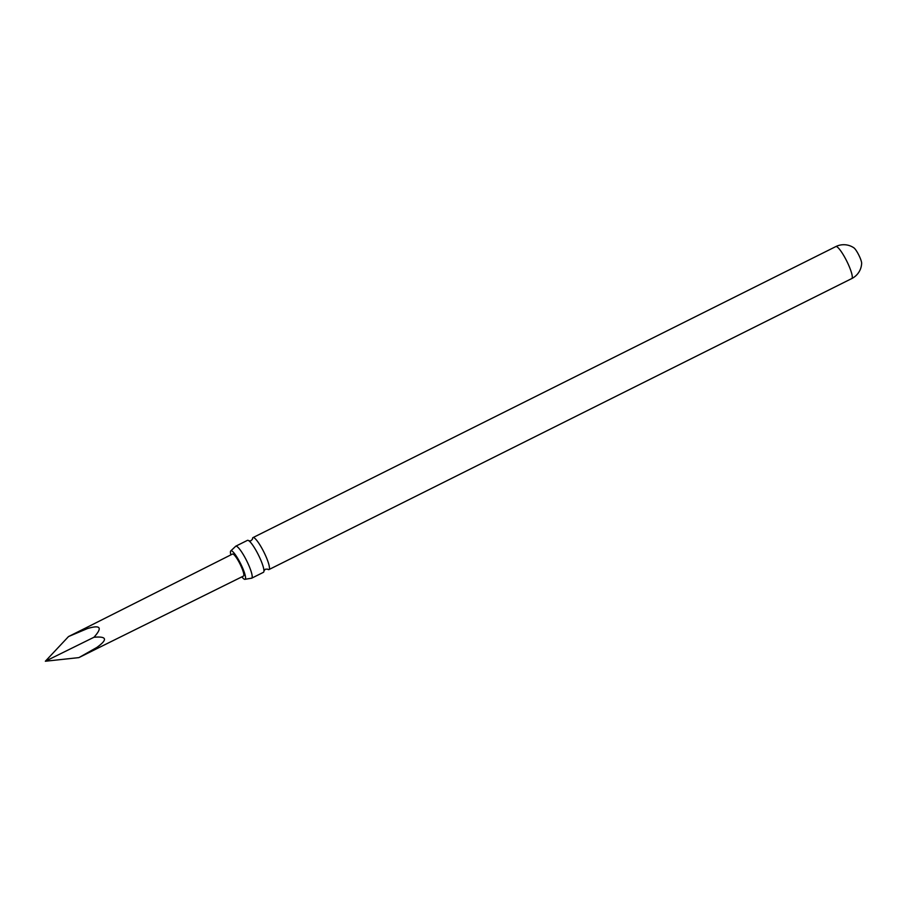 <?xml version="1.0" encoding="UTF-8"?>
<svg xmlns="http://www.w3.org/2000/svg" width="907" height="907" viewBox="0 0 907 907"><rect width="100%" height="100%" fill="white"/><g stroke="black" fill="none" stroke-linecap="round" stroke-linejoin="round"><path stroke-width="1.36" d="M230.854 554.88A15.929 2.936 63.5 0 1 230.9 550.798A15.929 2.936 63.5 0 1 230.968 550.764A15.929 2.936 63.5 0 1 240.718 563.893A15.929 2.936 63.5 0 1 245.128 579.29L251.262 578.247A17.868 3.299 -116.5 0 0 251.613 578.224A17.868 3.299 -116.5 0 0 251.681 578.19A17.868 3.299 -116.5 0 0 246.829 561.082A17.868 3.299 -116.5 0 0 235.786 546.195A17.868 3.299 -116.5 0 0 235.718 546.218L247.452 540.357A17.868 3.299 63.5 0 1 247.52 540.334A17.868 3.299 63.5 0 1 249.119 540.957A17.868 3.299 63.5 0 1 258.563 555.231A17.868 3.299 63.5 0 1 263.948 570.639A17.868 3.299 63.5 0 1 263.415 572.328A17.868 3.299 63.5 0 1 263.347 572.362M835.812 246.591A17.868 17.868 0 0 1 853.906 247.849A9.127 1.678 63.5 0 1 858.895 255.264A9.127 1.678 63.5 0 1 861.65 263.347A17.868 17.868 0 0 1 851.775 278.562A17.868 3.299 -116.5 0 0 846.923 261.454A17.868 3.299 -116.5 0 0 835.88 246.568A17.868 3.299 -116.5 0 0 835.812 246.591L252.985 537.602A17.868 3.299 -116.5 0 0 252.452 539.098M96.8 647.473A11.734 2.165 63.5 0 1 96.471 648.845L243.507 576.047A12.301 2.268 -116.5 0 0 240.162 564.279A12.301 2.268 -116.5 0 0 232.521 554.041L85.984 627.837A11.734 2.165 63.5 0 1 87.446 628.562C100.541 624.628 102.718 627.531 93.965 637.258C106.958 636.113 107.899 639.526 96.8 647.473L78.909 657.609L45.35 661.237L93.965 637.258M263.937 570.877L265.32 569.222L267.474 569.108A17.868 3.299 -116.5 0 0 268.88 569.596A17.868 3.299 -116.5 0 0 268.948 569.573A17.868 3.299 -116.5 0 0 264.084 552.465A17.868 3.299 -116.5 0 0 253.053 537.568A17.868 3.299 -116.5 0 0 252.985 537.602M245.128 579.29A15.929 2.936 63.5 0 1 245.071 579.324A15.929 2.936 63.5 0 1 241.84 576.875M235.718 546.218A17.868 3.299 -116.5 0 0 235.423 546.524L230.9 550.798M85.984 627.837L68.513 636.567L87.446 628.562M68.513 636.567L45.35 661.237M96.471 648.845L79.975 657.076M851.718 278.596A17.868 3.299 -116.5 0 0 851.775 278.562L268.948 569.573M252.463 539.291L250.774 540.844L248.937 540.821M263.415 572.328L251.681 578.19"/></g></svg>
